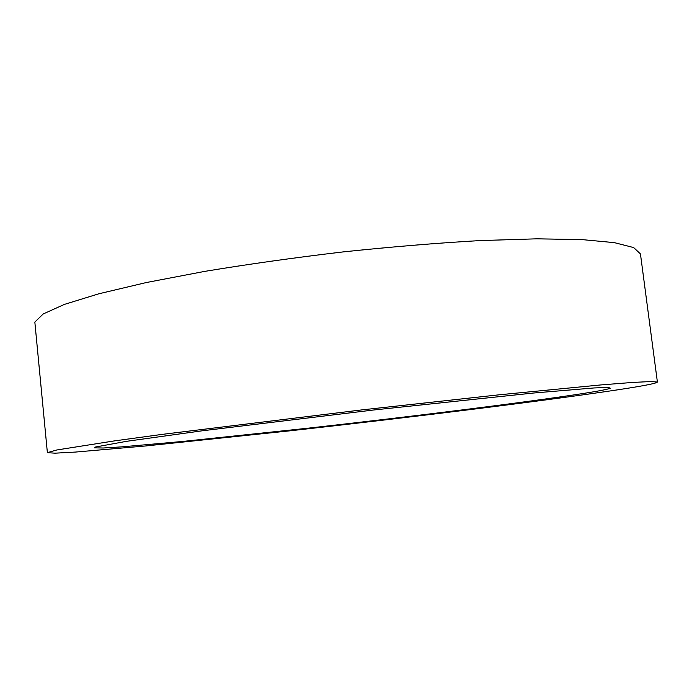 <?xml version="1.0" encoding="UTF-8"?>
<svg xmlns="http://www.w3.org/2000/svg" width="692" height="692" viewBox="0 0 692 692"><rect width="100%" height="100%" fill="white"/><g stroke="black" fill="none" stroke-linecap="round" stroke-linejoin="round"><path stroke-width="1.04" d="M619.66 389.527C547.363 400.504 412.147 417.198 290.631 430.753L145.528 445.977L75.575 452.058L54.945 453.173L47.376 452.654L56.796 449.982L113.998 440.96L162.265 434.368L361.38 409.949L498.664 394.855L600.734 384.942L632.704 382.434L651.354 381.526L657.4 382.07C656.509 383.333 643.932 385.816 619.66 389.527M47.376 452.654L34.842 322.091L43.233 313.952L64.391 304.402L98.87 293.78L146.263 282.552L204.91 271.351C248.739 264.11 294.775 257.632 343.016 251.923C391.127 246.854 436.652 243.082 479.582 240.6L536.542 238.827L581.946 239.596L614.401 242.65L633.673 247.572L640.446 253.921L657.4 382.07M95.254 447.067L126.229 441.366L201.977 430.831L373.109 410.053L533.273 393.047L594.177 387.944L607.619 387.459L610.283 388.212C608.009 389.276 598.736 391.075 582.474 393.61C525.609 402.407 411.238 416.627 307.066 428.296L182.714 441.444L122.086 446.842L103.281 448.001L94.648 447.871L95.254 447.067M608.545 387.494L610.283 388.212M96.179 446.772L94.648 447.871"/></g></svg>

